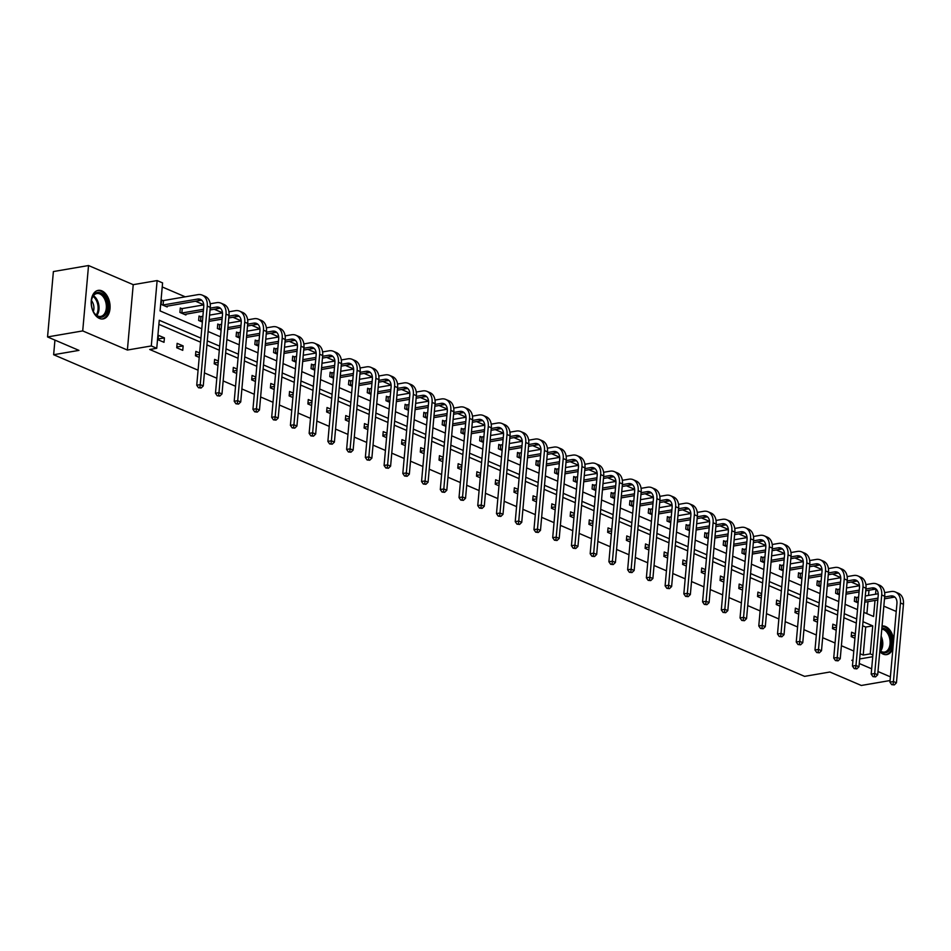 <?xml version="1.0" encoding="UTF-8"?>
<svg xmlns="http://www.w3.org/2000/svg" width="951" height="951" viewBox="0 0 951 951"><rect width="100%" height="100%" fill="white"/><g stroke="black" fill="none" stroke-linecap="round" stroke-linejoin="round"><path stroke-width="1.43" d="M892.941 648.285A14.479 9.26 -99.7 0 1 886.819 654.585A14.479 9.26 -99.7 0 1 883.146 654.11A14.479 9.26 -99.7 0 1 879.77 651.649M882.053 626.031A14.479 9.26 -99.7 0 1 885.607 626.543A14.479 9.26 -99.7 0 1 893.678 640.011M99.403 318.43A14.479 9.26 -99.7 0 1 91.213 303.405A14.479 9.26 -99.7 0 1 98.191 290.376A14.479 9.26 -99.7 0 1 101.864 290.863A14.479 9.26 -99.7 0 1 110.066 305.901A14.479 9.26 -99.7 0 1 103.088 318.918A14.479 9.26 -99.7 0 1 99.403 318.43M890.065 680.536L861.309 685.469L829.914 672.012L804.594 676.363L53.636 354.723L78.957 350.384L47.55 336.939L53.387 271.558L88.538 265.531L82.713 330.912L127.386 350.039L151.292 345.95L157.129 280.569L162.585 282.911L160.089 310.918L201.778 328.773M47.55 336.939L82.713 330.912M127.386 350.039L133.223 284.67L88.538 265.531M133.223 284.67L157.129 280.569M859.454 585.59L851.216 582.06M840.72 577.566L832.482 574.035M821.985 569.542L813.735 566.011M803.25 561.518L795 557.987M784.516 553.494L776.266 549.963M765.781 545.47L757.531 541.939M747.046 537.446L738.796 533.915M728.311 529.422L720.062 525.891M709.577 521.398L701.327 517.867M690.842 513.374L682.592 509.843M672.107 505.35L663.857 501.819M653.373 497.325L645.123 493.795M634.638 489.301L626.388 485.771M615.903 481.277L607.653 477.747M597.169 473.253L588.919 469.723M578.434 465.229L570.184 461.699M559.699 457.205L551.449 453.675M540.964 449.181L532.715 445.65M522.23 441.157L513.98 437.626M503.495 433.133L495.245 429.602M484.76 425.109L476.51 421.578M466.026 417.085L457.776 413.554M447.291 409.061L439.041 405.53M428.556 401.037L420.306 397.506M409.822 393.013L401.572 389.482M391.087 384.989L382.837 381.458M372.352 376.965L364.102 373.434M353.617 368.94L345.368 365.41M334.883 360.916L326.633 357.386M316.148 352.892L307.898 349.362M297.413 344.868L289.163 341.338M278.679 336.844L270.429 333.314M259.944 328.82L251.694 325.29M241.209 320.796L232.959 317.265M222.475 312.772L214.225 309.241M203.74 304.748L195.49 301.217M185.231 296.819L162.229 286.964M896.234 611.457L883.836 606.156M54.944 340.101L53.636 354.723M836.595 625.794L832.862 624.189L832.47 628.611L836.202 630.204M799.125 609.746L795.393 608.141L795 612.563L798.733 614.156M761.656 593.697L757.923 592.093L757.531 596.515L761.264 598.108M724.187 577.649L720.454 576.044L720.062 580.467L723.794 582.06M686.717 561.601L682.984 559.996L682.592 564.418L686.325 566.011M649.248 545.553L645.515 543.948L645.123 548.37L648.855 549.963M611.778 529.505L608.046 527.9L607.641 532.322L611.386 533.915M574.309 513.457L570.576 511.852L570.172 516.274L573.917 517.867M536.84 497.409L533.107 495.804L532.703 500.226L536.447 501.819M499.37 481.361L495.637 479.756L495.233 484.178L498.978 485.771M461.901 465.312L458.168 463.708L457.764 468.13L461.508 469.723M424.431 449.264L420.699 447.659L420.294 452.082L424.039 453.675M386.962 433.216L383.229 431.611L382.825 436.034L386.57 437.626M349.493 417.168L345.76 415.563L345.356 419.985L349.1 421.578M312.023 401.12L308.279 399.515L307.886 403.937L311.631 405.53M274.554 385.072L270.809 383.467L270.417 387.889L274.161 389.482M237.084 369.024L233.34 367.419L232.947 371.841L236.692 373.434M199.615 352.976L195.87 351.371L195.478 355.793L199.223 357.386M158.401 335.323L158.009 339.745L164.012 342.312L164.416 337.89L158.401 335.323M860.132 653.753L863.211 655.073L865.707 627.066L862.628 625.746M856.292 623.036L843.894 617.722M837.558 615.012L825.159 609.698M818.823 606.988L806.424 601.674M800.088 598.964L787.69 593.65M781.353 590.94L768.955 585.626M762.619 582.915L750.22 577.602M743.884 574.891L731.485 569.578M725.149 566.867L712.751 561.554M706.415 558.843L694.016 553.53M687.68 550.819L675.281 545.505M668.945 542.795L656.547 537.481M650.211 534.771L637.812 529.457M631.476 526.747L619.077 521.433M612.741 518.723L600.343 513.409M594.006 510.699L581.608 505.385M575.272 502.675L562.873 497.361M556.537 494.651L544.138 489.337M537.802 486.627L525.404 481.313M519.068 478.603L506.669 473.289M500.333 470.579L487.934 465.265M481.598 462.555L469.2 457.241M462.864 454.53L450.465 449.217M444.129 446.506L431.73 441.193M425.394 438.482L412.996 433.169M406.659 430.458L394.261 425.145M387.925 422.434L375.526 417.12M369.19 414.41L356.791 409.096M350.455 406.386L338.057 401.072M331.721 398.362L319.322 393.048M312.986 390.338L300.587 385.024M294.251 382.314L281.853 377M275.517 374.29L263.118 368.976M256.782 366.266L244.383 360.952M238.047 358.242L225.649 352.928M219.312 350.218L206.914 344.904M200.578 342.194L158.888 324.339M200.934 338.128L159.257 320.273L156.749 348.28L149.723 349.493L198.081 370.201M204.417 372.911L216.816 378.225M223.152 380.935L235.551 386.249M241.887 388.959L254.286 394.273M260.622 396.983L273.02 402.297M279.356 405.007L291.755 410.321M298.091 413.031L310.49 418.345M316.826 421.055L329.224 426.369M335.56 429.079L347.959 434.393M354.295 437.103L366.694 442.417M373.03 445.127L385.428 450.441M391.764 453.151L404.163 458.465M410.499 461.176L422.898 466.489M429.234 469.2L441.633 474.513M447.969 477.224L460.367 482.537M466.703 485.248L479.102 490.561M485.438 493.272L497.837 498.586M504.173 501.296L516.571 506.61M522.907 509.32L535.306 514.634M541.642 517.344L554.041 522.658M560.377 525.368L572.775 530.682M579.111 533.392L591.51 538.706M597.846 541.416L610.245 546.73M616.581 549.44L628.98 554.754M635.316 557.464L647.714 562.778M654.05 565.488L666.449 570.802M672.785 573.512L685.184 578.826M691.52 581.536L703.918 586.85M710.254 589.561L722.653 594.874M728.989 597.585L741.388 602.898M747.724 605.609L760.122 610.922M766.458 613.633L778.857 618.946M785.193 621.657L797.592 626.971M803.928 629.681L816.327 634.995M822.663 637.705L835.061 643.019M841.397 645.729L853.796 651.043M177.136 343.347L176.743 347.769L182.747 350.337L183.151 345.914L177.136 343.347M218.35 361L214.605 359.395L214.213 363.817L217.957 365.41M255.819 377.048L252.074 375.443L251.682 379.865L255.427 381.458M293.288 393.096L289.544 391.491L289.152 395.913L292.896 397.506M330.758 409.144L327.013 407.539L326.621 411.961L330.366 413.554M368.227 425.192L364.495 423.587L364.09 428.009L367.835 429.602M405.697 441.24L401.964 439.635L401.56 444.058L405.304 445.65M443.166 457.288L439.433 455.684L439.029 460.106L442.774 461.699M480.635 473.336L476.903 471.732L476.499 476.154L480.243 477.747M518.105 489.385L514.372 487.78L513.968 492.202L517.713 493.795M555.574 505.433L551.842 503.828L551.437 508.25L555.182 509.843M593.044 521.481L589.311 519.876L588.907 524.298L592.651 525.891M630.513 537.529L626.78 535.924L626.376 540.346L630.121 541.939M667.982 553.577L664.25 551.972L663.857 556.394L667.59 557.987M705.452 569.625L701.719 568.02L701.327 572.443L705.06 574.035M742.921 585.673L739.189 584.069L738.796 588.491L742.529 590.084M780.391 601.721L776.658 600.117L776.266 604.539L779.998 606.132M817.86 617.77L814.127 616.165L813.735 620.587L817.468 622.18M855.329 633.818L851.597 632.213L851.204 636.635L854.937 638.228M156.749 348.28L151.292 345.95M852.988 660.101L851.799 660.303L852.928 660.79M859.264 663.501L871.663 668.815M877.999 671.525L890.398 676.839M859.668 658.96L872.745 656.713M872.887 655.001L870.236 653.872L872.733 625.865L862.997 621.692M863.211 655.073L870.236 653.872M856.661 618.97L844.262 613.668M837.926 610.946L825.527 605.644M819.191 602.922L806.793 597.62M800.457 594.898L788.058 589.596M781.722 586.874L769.323 581.572M762.987 578.85L750.589 573.548M744.253 570.826L731.854 565.524M725.518 562.802L713.119 557.5M706.783 554.778L694.385 549.476M688.048 546.754L675.65 541.452M669.314 538.73L656.915 533.428M650.579 530.706L638.18 525.404M631.844 522.681L619.446 517.38M613.11 514.657L600.711 509.356M594.375 506.633L581.976 501.332M575.64 498.609L563.242 493.307M556.906 490.585L544.507 485.283M538.171 482.561L525.772 477.259M519.436 474.537L507.038 469.235M500.69 466.513L488.303 461.211M481.955 458.489L469.568 453.187M463.22 450.465L450.833 445.163M444.486 442.441L432.099 437.139M425.751 434.417L413.364 429.115M407.016 426.393L394.617 421.091M388.281 418.369L375.883 413.067M369.547 410.345L357.148 405.043M350.812 402.321L338.413 397.019M332.077 394.296L319.679 388.995M313.343 386.272L300.944 380.971M294.608 378.248L282.209 372.947M275.873 370.224L263.475 364.922M257.139 362.2L244.74 356.898M238.404 354.176L226.005 348.874M219.669 346.152L207.27 340.85M863.829 612.325L873.577 616.498L875.003 600.45M875.562 594.209L876.014 589.144M208.114 331.483L220.513 336.797M226.849 339.507L239.248 344.821M245.584 347.531L257.983 352.845M264.319 355.555L276.717 360.869M283.053 363.579L295.452 368.893M301.788 371.603L314.187 376.917M320.523 379.627L332.921 384.941M339.257 387.651L351.656 392.965M357.992 395.675L370.391 400.989M376.727 403.7L389.125 409.013M395.461 411.724L407.86 417.037M414.196 419.748L426.595 425.061M432.931 427.772L445.33 433.085M451.666 435.796L464.064 441.109M470.4 443.82L482.799 449.122M489.135 451.844L501.534 457.146M507.87 459.868L520.268 465.17M526.604 467.892L539.003 473.194M545.339 475.916L557.738 481.218M564.074 483.94L576.472 489.242M582.808 491.964L595.207 497.266M601.543 499.988L613.942 505.29M620.278 508.012L632.677 513.314M639.013 516.036L651.411 521.338M657.747 524.06L670.146 529.362M676.482 532.085L688.881 537.386M695.217 540.109L707.615 545.41M713.951 548.133L726.35 553.434M732.686 556.157L745.085 561.459M751.421 564.181L763.819 569.483M770.155 572.205L782.554 577.507M788.89 580.229L801.289 585.531M807.625 588.253L820.024 593.555M826.36 596.277L838.758 601.579M845.094 604.301L857.493 609.603M866.908 613.645L867.978 601.662M868.536 595.409L868.988 590.25M858.087 602.886L854.355 601.294L854.747 596.871L856.102 597.454M839.353 594.862L835.62 593.269L836.012 588.847L837.367 589.43M820.618 586.838L816.885 585.245L817.278 580.823L818.633 581.406M801.883 578.814L798.151 577.221L798.543 572.799L799.898 573.382M783.148 570.79L779.416 569.197L779.808 564.775L781.163 565.358M764.414 562.766L760.681 561.173L761.073 556.751L762.429 557.334M745.679 554.742L741.946 553.149L742.339 548.727L743.694 549.309M726.944 546.718L723.212 545.125L723.604 540.703L724.947 541.285M708.21 538.694L704.477 537.101L704.869 532.679L706.213 533.261M689.475 530.67L685.742 529.077L686.135 524.655L687.478 525.237M670.74 522.646L667.008 521.053L667.4 516.631L668.743 517.213M652.006 514.622L648.273 513.029L648.665 508.607L650.008 509.189M633.271 506.598L629.538 505.005L629.931 500.583L631.274 501.165M614.536 498.574L610.804 496.981L611.196 492.559L612.539 493.141M595.801 490.55L592.069 488.957L592.461 484.535L593.804 485.117M577.067 482.526L573.334 480.933L573.726 476.51L575.07 477.093M558.332 474.501L554.599 472.909L554.992 468.486L556.335 469.069M539.597 466.477L535.865 464.884L536.257 460.462L537.6 461.045M520.863 458.453L517.13 456.86L517.522 452.438L518.866 453.021M502.128 450.429L498.395 448.836L498.788 444.414L500.131 444.997M483.393 442.405L479.661 440.812L480.053 436.39L481.396 436.973M464.659 434.381L460.926 432.788L461.318 428.366L462.661 428.949M445.924 426.357L442.191 424.764L442.584 420.342L443.927 420.924M427.189 418.333L423.457 416.74L423.849 412.318L425.192 412.9M408.454 410.321L404.722 408.716L405.114 404.294L406.457 404.876M389.72 402.297L385.987 400.692L386.379 396.27L387.723 396.852M370.985 394.273L367.252 392.668L367.645 388.246L368.988 388.828M352.25 386.249L348.518 384.644L348.91 380.222L350.253 380.804M333.516 378.225L329.783 376.62L330.175 372.198L331.519 372.78M314.781 370.201L311.048 368.596L311.441 364.174L312.784 364.756M296.046 362.176L292.314 360.572L292.706 356.15L294.049 356.732M277.312 354.152L273.579 352.548L273.971 348.125L275.315 348.708M258.577 346.128L254.844 344.524L255.237 340.101L256.58 340.684M239.842 338.104L236.11 336.499L236.502 332.077L237.845 332.66M221.107 330.08L217.375 328.475L217.767 324.053L219.11 324.636M202.373 322.056L198.64 320.451L199.032 316.029L200.376 316.612M185.992 314.08L185.909 314.995L179.905 312.427L180.298 308.005L181.641 308.588M167.257 306.056L167.174 306.971L161.171 304.403L161.563 299.981L162.906 300.564M865.707 627.066L872.733 625.865M158.08 338.984L164.416 337.89M176.815 347.008L183.151 345.914M195.549 355.032L199.496 354.354M214.284 363.056L218.231 362.379M233.019 371.08L236.965 370.403M251.753 379.104L255.7 378.427M270.488 387.128L274.435 386.451M289.223 395.152L293.17 394.475M307.958 403.176L311.904 402.499M326.692 411.201L330.639 410.523M345.427 419.225L349.374 418.547M364.162 427.249L368.108 426.571M382.896 435.273L386.843 434.595M401.631 443.297L405.578 442.619M420.366 451.321L424.312 450.643M439.1 459.345L443.047 458.667M457.835 467.369L461.782 466.691M476.57 475.393L480.517 474.715M495.305 483.417L499.251 482.739M514.039 491.441L517.986 490.764M532.774 499.465L536.721 498.788M551.509 507.489L555.455 506.812M570.243 515.513L574.19 514.836M588.978 523.537L592.925 522.86M607.713 531.561L611.659 530.884M626.447 539.586L630.394 538.908M645.182 547.61L649.129 546.932M663.917 555.634L667.864 554.956M682.652 563.658L686.598 562.98M701.386 571.682L705.333 571.004M720.121 579.706L724.068 579.028M738.856 587.73L742.802 587.052M757.59 595.754L761.537 595.076M776.325 603.778L780.272 603.1M795.06 611.802L799.006 611.124M813.794 619.826L817.741 619.149M832.529 627.85L836.476 627.173M851.264 635.874L855.211 635.197M161.504 300.587L163.501 300.552L163.108 304.974L197.499 299.078A9.284 6.586 113.2 0 1 200.364 299.375A9.284 6.586 113.2 0 1 203.74 306.697L196.738 385.238L200.245 384.644L207.259 306.103A13.92 9.89 -66.8 0 0 202.194 295.107A13.92 9.89 -66.8 0 0 197.891 294.655L163.501 300.552M163.108 304.974L162.514 304.974M165.819 306.4L200.506 300.361A9.284 6.586 113.2 0 1 201.755 300.29M199.888 387.497L198.486 387.746L201.089 388.02L199.888 387.497L200.245 384.644L203.252 385.928L210.266 307.387A13.92 9.89 -66.8 0 0 205.19 296.391L202.194 295.107M203.252 385.928L201.089 388.02M198.486 387.746L196.738 385.238M180.238 308.611L182.235 308.576L181.843 312.998L203.514 309.277M210.195 308.136L216.234 307.102A9.284 6.586 113.2 0 1 219.099 307.399A9.284 6.586 113.2 0 1 222.475 314.722L215.473 393.262L218.98 392.668L225.993 314.127A13.92 9.89 -66.8 0 0 220.929 303.131A13.92 9.89 -66.8 0 0 216.626 302.68L210.171 303.785M203.752 304.891L182.235 308.576M181.843 312.998L181.249 312.998M184.553 314.424L203.348 311.108M210.028 309.955L219.241 308.386A9.284 6.586 113.2 0 1 220.489 308.314M218.623 395.521L217.22 395.771L219.824 396.044L218.623 395.521L218.98 392.668L221.987 393.952L229.001 315.411A13.92 9.89 -66.8 0 0 223.925 304.415L220.929 303.131M221.987 393.952L219.824 396.044M217.22 395.771L215.473 393.262M198.973 316.635L200.97 316.6L200.578 321.022L202.492 320.689M228.929 316.16L234.968 315.126A9.284 6.586 113.2 0 1 237.833 315.423A9.284 6.586 113.2 0 1 241.209 322.746L234.208 401.286L237.714 400.692L244.728 322.151A13.92 9.89 -66.8 0 0 239.664 311.155A13.92 9.89 -66.8 0 0 235.361 310.704L228.906 311.809M222.486 312.915L209.565 315.126M202.884 316.267L200.97 316.6M209.172 319.548L222.249 317.301M200.578 321.022L199.983 321.022M209.018 321.367L222.082 319.132M228.763 317.979L237.976 316.41A9.284 6.586 113.2 0 1 239.224 316.338M237.358 403.545L235.955 403.795L238.558 404.068L237.358 403.545L237.714 400.692L240.722 401.976L247.736 323.435A13.92 9.89 -66.8 0 0 242.66 312.439L239.664 311.155M240.722 401.976L238.558 404.068M235.955 403.795L234.208 401.286M91.962 307.803A12.529 8.012 -99.7 0 1 91.772 299.113A12.529 8.012 -99.7 0 1 99.237 292.504A12.529 8.012 -99.7 0 1 107.059 301.883A12.529 8.012 -99.7 0 1 104.277 315.922A12.529 8.012 -99.7 0 1 94.113 312.82A12.529 8.012 -99.7 0 1 91.962 307.803M93.959 312.582A11.602 7.418 80.3 0 0 100.77 316.398A11.602 7.418 80.3 0 0 105.799 302.228A11.602 7.418 80.3 0 0 96.847 293.526A11.602 7.418 80.3 0 0 91.7 299.399M91.486 300.623A8.262 5.278 -99.7 0 1 93.519 304.772A8.262 5.278 -99.7 0 1 93.353 311.488M102.03 319.001A14.384 9.201 80.3 0 0 108.188 301.443A14.384 9.201 80.3 0 0 97.168 290.649M881.874 628.1A12.529 8.012 -99.7 0 1 890.802 637.562A12.529 8.012 -99.7 0 1 888.923 650.674A12.529 8.012 -99.7 0 1 879.841 650.888M879.865 650.639A11.602 7.418 80.3 0 0 884.513 652.065A11.602 7.418 80.3 0 0 889.542 637.895A11.602 7.418 80.3 0 0 881.779 629.146M885.773 654.68A14.384 9.201 80.3 0 0 891.919 637.122A14.384 9.201 80.3 0 0 882.041 626.257M217.708 324.66L219.705 324.624L219.312 329.046L221.226 328.713M247.664 324.184L253.703 323.138A9.284 6.586 113.2 0 1 256.568 323.447A9.284 6.586 113.2 0 1 259.944 330.77L252.942 409.31L256.449 408.716L263.463 330.175A13.92 9.89 -66.8 0 0 258.399 319.179A13.92 9.89 -66.8 0 0 254.095 318.728L247.64 319.833M241.221 320.939L228.311 323.15M221.619 324.291L219.705 324.624M227.907 327.572L240.983 325.325M219.312 329.046L218.718 329.046M227.753 329.391L240.817 327.156M247.498 326.003L256.711 324.434A9.284 6.586 113.2 0 1 257.959 324.362M256.092 411.569L254.69 411.819L257.293 412.092L256.092 411.569L256.449 408.716L259.457 410L266.47 331.459A13.92 9.89 -66.8 0 0 261.394 320.463L258.399 319.179M259.457 410L257.293 412.092M254.69 411.819L252.942 409.31M236.442 332.684L238.439 332.648L238.047 337.07L239.961 336.737M266.399 332.208L272.438 331.162A9.284 6.586 113.2 0 1 275.303 331.471A9.284 6.586 113.2 0 1 278.679 338.794L271.677 417.334L275.184 416.74L282.197 338.199A13.92 9.89 -66.8 0 0 277.133 327.203A13.92 9.89 -66.8 0 0 272.83 326.752L266.375 327.857M259.956 328.963L247.046 331.174M240.353 332.315L238.439 332.648M246.642 335.596L259.718 333.349M238.047 337.07L237.453 337.07M246.487 337.415L259.552 335.18M266.232 334.027L275.445 332.458A9.284 6.586 113.2 0 1 276.693 332.386M274.827 419.593L273.424 419.843L276.028 420.116L274.827 419.593L275.184 416.74L278.191 418.024L285.205 339.483A13.92 9.89 -66.8 0 0 280.129 328.487L277.133 327.203M278.191 418.024L276.028 420.116M273.424 419.843L271.677 417.334M255.177 340.708L257.174 340.672L256.782 345.094L258.696 344.761M285.134 340.232L291.172 339.186A9.284 6.586 113.2 0 1 294.037 339.495A9.284 6.586 113.2 0 1 297.413 346.818L290.412 425.359L293.918 424.764L300.932 346.223A13.92 9.89 -66.8 0 0 295.868 335.228A13.92 9.89 -66.8 0 0 291.565 334.776L285.122 335.881M278.691 336.987L265.781 339.198M259.088 340.339L257.174 340.672M265.377 343.62L278.453 341.373M256.782 345.094L256.188 345.094M265.222 345.439L278.286 343.204M284.967 342.051L294.18 340.482A9.284 6.586 113.2 0 1 295.428 340.41M293.562 427.617L292.159 427.867L294.762 428.14L293.562 427.617L293.918 424.764L296.926 426.048L303.94 347.507A13.92 9.89 -66.8 0 0 298.864 336.511L295.868 335.228M296.926 426.048L294.762 428.14M292.159 427.867L290.412 425.359M273.912 348.732L275.909 348.696L275.517 353.118L277.43 352.785M303.868 348.256L309.907 347.21A9.284 6.586 113.2 0 1 312.772 347.519A9.284 6.586 113.2 0 1 316.148 354.842L309.146 433.383L312.653 432.788L319.667 354.248A13.92 9.89 -66.8 0 0 314.603 343.252A13.92 9.89 -66.8 0 0 310.299 342.8L303.856 343.905M297.425 345.011L284.515 347.222M277.823 348.363L275.909 348.696M284.111 351.644L297.188 349.397M275.517 353.118L274.922 353.118M283.957 353.463L297.021 351.228M303.702 350.075L312.915 348.506A9.284 6.586 113.2 0 1 314.163 348.435M312.297 435.641L310.894 435.891L313.497 436.164L312.297 435.641L312.653 432.788L315.661 434.072L322.674 355.531A13.92 9.89 -66.8 0 0 317.598 344.535L314.603 343.252M315.661 434.072L313.497 436.164M310.894 435.891L309.146 433.383M292.646 356.756L294.644 356.72L294.251 361.142L296.165 360.809M322.603 356.28L328.642 355.234A9.284 6.586 113.2 0 1 331.507 355.543A9.284 6.586 113.2 0 1 334.883 362.866L327.881 441.407L331.388 440.812L338.401 362.272A13.92 9.89 -66.8 0 0 333.337 351.276A13.92 9.89 -66.8 0 0 329.034 350.824L322.591 351.929M316.16 353.035L303.25 355.246M296.569 356.387L294.644 356.72M302.846 359.668L315.922 357.421M294.251 361.142L293.657 361.142M302.691 361.487L315.756 359.252M322.437 358.099L331.649 356.53A9.284 6.586 113.2 0 1 332.898 356.459M331.031 443.665L329.628 443.915L332.232 444.188L331.031 443.665L331.388 440.812L334.395 442.096L341.409 363.555A13.92 9.89 -66.8 0 0 336.333 352.559L333.337 351.276M334.395 442.096L332.232 444.188M329.628 443.915L327.881 441.407M311.381 364.78L313.378 364.744L312.986 369.166L314.9 368.833M341.338 364.304L347.377 363.258A9.284 6.586 113.2 0 1 350.241 363.567A9.284 6.586 113.2 0 1 353.617 370.89L346.616 449.431L350.123 448.836L357.136 370.296A13.92 9.89 -66.8 0 0 352.072 359.3A13.92 9.89 -66.8 0 0 347.769 358.848L341.326 359.954M334.895 361.059L321.985 363.27M315.304 364.411L313.378 364.744M321.581 367.692L334.657 365.446M312.986 369.166L312.392 369.166M321.426 369.511L334.49 367.276M341.171 366.123L350.384 364.554A9.284 6.586 113.2 0 1 351.632 364.483M349.766 451.689L348.363 451.939L350.967 452.212L349.766 451.689L350.123 448.836L353.13 450.12L360.144 371.579A13.92 9.89 -66.8 0 0 355.068 360.584L352.072 359.3M353.13 450.12L350.967 452.212M348.363 451.939L346.616 449.431M330.116 372.804L332.113 372.768L331.721 377.19L333.635 376.858M360.072 372.328L366.111 371.282A9.284 6.586 113.2 0 1 368.976 371.591A9.284 6.586 113.2 0 1 372.352 378.914L365.35 457.455L368.857 456.86L375.871 378.32A13.92 9.89 -66.8 0 0 370.807 367.324A13.92 9.89 -66.8 0 0 366.504 366.872L360.06 367.978M353.629 369.083L340.72 371.294M334.039 372.435L332.113 372.768M340.315 375.716L353.392 373.47M331.721 377.19L331.126 377.19M340.161 377.535L353.225 375.3M359.906 374.147L369.119 372.578A9.284 6.586 113.2 0 1 370.367 372.507M368.501 459.713L367.098 459.963L369.701 460.236L368.501 459.713L368.857 456.86L371.865 458.144L378.878 379.604A13.92 9.89 -66.8 0 0 373.802 368.608L370.807 367.324M371.865 458.144L369.701 460.236M367.098 459.963L365.35 457.455M348.851 380.828L350.848 380.792L350.455 385.214L352.369 384.882M378.807 380.352L384.846 379.306A9.284 6.586 113.2 0 1 387.711 379.615A9.284 6.586 113.2 0 1 391.087 386.938L384.085 465.479L387.592 464.884L394.606 386.344A13.92 9.89 -66.8 0 0 389.541 375.348A13.92 9.89 -66.8 0 0 385.238 374.896L378.795 376.002M372.364 377.107L359.454 379.318M352.773 380.459L350.848 380.792M359.05 383.74L372.126 381.494M350.455 385.214L349.861 385.214M358.896 385.559L371.96 383.324M378.641 382.171L387.853 380.602A9.284 6.586 113.2 0 1 389.102 380.531M387.235 467.737L385.833 467.987L388.436 468.261L387.235 467.737L387.592 464.884L390.599 466.168L397.613 387.628A13.92 9.89 -66.8 0 0 392.537 376.632L389.541 375.348M390.599 466.168L388.436 468.261M385.833 467.987L384.085 465.479M367.585 388.852L369.582 388.816L369.19 393.238L371.104 392.906M397.542 388.377L403.581 387.33A9.284 6.586 113.2 0 1 406.446 387.639A9.284 6.586 113.2 0 1 409.822 394.962L402.82 473.503L406.339 472.909L413.34 394.368A13.92 9.89 -66.8 0 0 408.276 383.372A13.92 9.89 -66.8 0 0 403.973 382.92L397.53 384.026M391.099 385.131L378.189 387.342M371.508 388.483L369.582 388.816M377.785 391.764L390.861 389.518M369.19 393.238L368.596 393.238M377.63 393.583L390.695 391.348M397.375 390.195L406.588 388.626A9.284 6.586 113.2 0 1 407.836 388.555M405.97 475.762L404.567 476.011L407.171 476.285L405.97 475.762L406.339 472.909L409.334 474.192L416.348 395.652A13.92 9.89 -66.8 0 0 411.284 384.656L408.276 383.372M409.334 474.192L407.171 476.285M404.567 476.011L402.82 473.503M386.32 396.876L388.317 396.84L387.925 401.263L389.839 400.93M416.276 396.401L422.315 395.354A9.284 6.586 113.2 0 1 425.18 395.664A9.284 6.586 113.2 0 1 428.556 402.986L421.555 481.527L425.073 480.933L432.075 402.392A13.92 9.89 -66.8 0 0 427.011 391.396A13.92 9.89 -66.8 0 0 422.708 390.944L416.265 392.05M409.833 393.155L396.924 395.366M390.243 396.508L388.317 396.84M396.519 399.789L409.596 397.542M387.925 401.263L387.33 401.263M396.365 401.607L409.429 399.372M416.11 398.219L425.323 396.65A9.284 6.586 113.2 0 1 426.571 396.579M424.705 483.786L423.302 484.035L425.905 484.309L424.705 483.786L425.073 480.933L428.069 482.216L435.082 403.676A13.92 9.89 -66.8 0 0 430.018 392.68L427.011 391.396M428.069 482.216L425.905 484.309M423.302 484.035L421.555 481.527M405.055 404.9L407.052 404.864L406.659 409.287L408.573 408.954M435.011 404.425L441.05 403.379A9.284 6.586 113.2 0 1 443.915 403.688A9.284 6.586 113.2 0 1 447.291 411.01L440.289 489.551L443.808 488.957L450.81 410.416A13.92 9.89 -66.8 0 0 445.746 399.42A13.92 9.89 -66.8 0 0 441.442 398.968L434.999 400.074M428.568 401.179L415.658 403.39M408.978 404.532L407.052 404.864M415.254 407.813L428.33 405.566M406.659 409.287L406.065 409.287M415.1 409.631L428.164 407.397M434.845 406.243L444.058 404.674A9.284 6.586 113.2 0 1 445.306 404.603M443.439 491.81L442.037 492.059L444.64 492.333L443.439 491.81L443.808 488.957L446.804 490.24L453.817 411.7A13.92 9.89 -66.8 0 0 448.753 400.704L445.746 399.42M446.804 490.24L444.64 492.333M442.037 492.059L440.289 489.551M423.789 412.924L425.786 412.889L425.394 417.311L427.308 416.978M453.746 412.449L459.785 411.403A9.284 6.586 113.2 0 1 462.65 411.712A9.284 6.586 113.2 0 1 466.026 419.034L459.024 497.575L462.543 496.981L469.544 418.44A13.92 9.89 -66.8 0 0 464.48 407.444A13.92 9.89 -66.8 0 0 460.177 406.992L453.734 408.098M447.303 409.203L434.393 411.414M427.712 412.556L425.786 412.889M433.989 415.837L447.065 413.59M425.394 417.311L424.8 417.311M433.834 417.655L446.899 415.421M453.579 414.267L462.792 412.698A9.284 6.586 113.2 0 1 464.04 412.627M462.174 499.834L460.771 500.083L463.375 500.357L462.174 499.834L462.543 496.981L465.538 498.265L472.552 419.724A13.92 9.89 -66.8 0 0 467.488 408.728L464.48 407.444M465.538 498.265L463.375 500.357M460.771 500.083L459.024 497.575M442.524 420.948L444.521 420.913L444.129 425.335L446.043 425.002M472.481 420.473L478.519 419.427A9.284 6.586 113.2 0 1 481.384 419.736A9.284 6.586 113.2 0 1 484.76 427.058L477.759 505.599L481.277 505.005L488.279 426.464A13.92 9.89 -66.8 0 0 483.215 415.468A13.92 9.89 -66.8 0 0 478.912 415.016L472.469 416.122M466.038 417.227L453.128 419.439M446.447 420.58L444.521 420.913M452.724 423.849L465.8 421.614M444.129 425.335L443.535 425.335M452.569 425.679L465.633 423.445M472.314 422.292L481.527 420.722A9.284 6.586 113.2 0 1 482.775 420.651M480.909 507.858L479.506 508.107L482.109 508.381L480.909 507.858L481.277 505.005L484.273 506.289L491.287 427.748A13.92 9.89 -66.8 0 0 486.223 416.752L483.215 415.468M484.273 506.289L482.109 508.381M479.506 508.107L477.759 505.599M461.259 428.972L463.256 428.937L462.864 433.359L464.777 433.026M491.215 428.497L497.254 427.451A9.284 6.586 113.2 0 1 500.119 427.76A9.284 6.586 113.2 0 1 503.495 435.082L496.493 513.623L500.012 513.029L507.014 434.488A13.92 9.89 -66.8 0 0 501.95 423.492A13.92 9.89 -66.8 0 0 497.646 423.04L491.203 424.146M484.772 425.252L471.862 427.463M465.182 428.604L463.256 428.937M471.458 431.873L484.535 429.638M462.864 433.359L462.269 433.359M471.304 433.704L484.368 431.469M491.049 430.316L500.262 428.746A9.284 6.586 113.2 0 1 501.51 428.675M499.644 515.882L498.241 516.131L500.844 516.405L499.644 515.882L500.012 513.029L503.008 514.313L510.021 435.772A13.92 9.89 -66.8 0 0 504.957 424.776L501.95 423.492M503.008 514.313L500.844 516.405M498.241 516.131L496.493 513.623M479.993 436.996L481.991 436.961L481.598 441.383L483.512 441.05M509.95 436.521L515.989 435.475A9.284 6.586 113.2 0 1 518.854 435.784A9.284 6.586 113.2 0 1 522.23 443.107L515.228 521.647L518.747 521.053L525.748 442.512A13.92 9.89 -66.8 0 0 520.684 431.516A13.92 9.89 -66.8 0 0 516.381 431.065L509.938 432.17M503.507 433.276L490.597 435.487M483.916 436.628L481.991 436.961M490.193 439.897L503.269 437.662M481.598 441.383L481.004 441.383M490.038 441.728L503.103 439.493M509.784 438.34L518.996 436.771A9.284 6.586 113.2 0 1 520.245 436.699M518.378 523.906L516.975 524.156L519.579 524.429L518.378 523.906L518.747 521.053L521.742 522.337L528.756 443.796A13.92 9.89 -66.8 0 0 523.692 432.8L520.684 431.516M521.742 522.337L519.579 524.429M516.975 524.156L515.228 521.647M498.728 445.02L500.725 444.985L500.333 449.407L502.247 449.074M528.685 444.545L534.724 443.499A9.284 6.586 113.2 0 1 537.588 443.808A9.284 6.586 113.2 0 1 540.964 451.131L533.963 529.671L537.481 529.077L544.483 450.536A13.92 9.89 -66.8 0 0 539.419 439.54A13.92 9.89 -66.8 0 0 535.116 439.089L528.673 440.194M522.242 441.3L509.332 443.511M502.651 444.652L500.725 444.985M508.94 447.921L522.004 445.686M500.333 449.407L499.739 449.407M508.773 449.752L521.837 447.517M528.518 446.364L537.731 444.795A9.284 6.586 113.2 0 1 538.979 444.723M537.113 531.93L535.71 532.18L538.314 532.453L537.113 531.93L537.481 529.077L540.477 530.361L547.491 451.82A13.92 9.89 -66.8 0 0 542.427 440.824L539.419 439.54M540.477 530.361L538.314 532.453M535.71 532.18L533.963 529.671M517.463 453.045L519.46 453.009L519.068 457.431L520.982 457.098M547.419 452.569L553.458 451.523A9.284 6.586 113.2 0 1 556.323 451.832A9.284 6.586 113.2 0 1 559.699 459.155L552.697 537.695L556.216 537.101L563.218 458.56A13.92 9.89 -66.8 0 0 558.154 447.564A13.92 9.89 -66.8 0 0 553.851 447.113L547.407 448.218M540.976 449.324L528.067 451.535M521.386 452.676L519.46 453.009M527.674 455.945L540.739 453.71M519.068 457.431L518.473 457.431M527.508 457.776L540.572 455.541M547.253 454.388L556.466 452.819A9.284 6.586 113.2 0 1 557.714 452.747M555.848 539.954L554.445 540.204L557.048 540.477L555.848 539.954L556.216 537.101L559.212 538.385L566.225 459.844A13.92 9.89 -66.8 0 0 561.161 448.848L558.154 447.564M559.212 538.385L557.048 540.477M554.445 540.204L552.697 537.695M536.198 461.069L538.195 461.033L537.802 465.455L539.716 465.122M566.154 460.593L572.193 459.547A9.284 6.586 113.2 0 1 575.058 459.856A9.284 6.586 113.2 0 1 578.446 467.179L571.432 545.719L574.951 545.125L581.953 466.584A13.92 9.89 -66.8 0 0 576.888 455.588A13.92 9.89 -66.8 0 0 572.585 455.137L566.142 456.242M559.711 457.348L546.801 459.559M540.12 460.7L538.195 461.033M546.409 463.969L559.473 461.734M537.802 465.455L537.208 465.455M546.243 465.8L559.307 463.565M565.988 462.412L575.2 460.843A9.284 6.586 113.2 0 1 576.449 460.771M574.582 547.978L573.18 548.228L575.783 548.501L574.582 547.978L574.951 545.125L577.946 546.409L584.96 467.868A13.92 9.89 -66.8 0 0 579.896 456.872L576.888 455.588M577.946 546.409L575.783 548.501M573.18 548.228L571.432 545.719M554.932 469.093L556.929 469.057L556.537 473.479L558.451 473.146M584.889 468.617L590.928 467.571A9.284 6.586 113.2 0 1 593.793 467.88A9.284 6.586 113.2 0 1 597.18 475.203L590.167 553.744L593.686 553.149L600.687 474.608A13.92 9.89 -66.8 0 0 595.623 463.613A13.92 9.89 -66.8 0 0 591.332 463.161L584.877 464.266M578.446 465.372L565.536 467.583M558.855 468.724L556.929 469.057M565.144 471.993L578.208 469.758M556.537 473.479L555.943 473.479M564.977 473.824L578.042 471.589M584.722 470.436L593.935 468.867A9.284 6.586 113.2 0 1 595.183 468.795M593.317 556.002L591.914 556.252L594.518 556.525L593.317 556.002L593.686 553.149L596.681 554.433L603.695 475.892A13.92 9.89 -66.8 0 0 598.631 464.896L595.623 463.613M596.681 554.433L594.518 556.525M591.914 556.252L590.167 553.744M573.667 477.117L575.664 477.081L575.272 481.503L577.186 481.17M603.623 476.641L609.662 475.595A9.284 6.586 113.2 0 1 612.527 475.904A9.284 6.586 113.2 0 1 615.915 483.227L608.902 561.768L612.42 561.173L619.422 482.632A13.92 9.89 -66.8 0 0 614.358 471.637A13.92 9.89 -66.8 0 0 610.067 471.185L603.612 472.29M597.18 473.396L584.271 475.607M577.59 476.748L575.664 477.081M583.878 480.017L596.943 477.782M575.272 481.503L574.677 481.503M583.712 481.848L596.776 479.613M603.457 478.46L612.67 476.891A9.284 6.586 113.2 0 1 613.918 476.808M612.052 564.026L610.649 564.276L613.252 564.549L612.052 564.026L612.42 561.173L615.416 562.457L622.429 483.916A13.92 9.89 -66.8 0 0 617.365 472.92L614.358 471.637M615.416 562.457L613.252 564.549M610.649 564.276L608.902 561.768M592.402 485.141L594.399 485.105L594.006 489.527L595.932 489.194M622.358 484.665L628.397 483.619A9.284 6.586 113.2 0 1 631.262 483.928A9.284 6.586 113.2 0 1 634.65 491.251L627.636 569.792L631.155 569.197L638.157 490.657A13.92 9.89 -66.8 0 0 633.093 479.661A13.92 9.89 -66.8 0 0 628.801 479.209L622.346 480.314M615.915 481.42L603.005 483.631M596.325 484.772L594.399 485.105M602.613 488.041L615.677 485.806M594.006 489.527L593.412 489.527M602.447 489.872L615.511 487.637M622.204 486.484L631.405 484.915A9.284 6.586 113.2 0 1 632.653 484.832M630.786 572.05L629.384 572.3L631.987 572.573L630.786 572.05L631.155 569.197L634.151 570.481L641.164 491.94A13.92 9.89 -66.8 0 0 636.1 480.944L633.093 479.661M634.151 570.481L631.987 572.573M629.384 572.3L627.636 569.792M611.136 493.165L613.133 493.129L612.741 497.551L614.667 497.218M641.093 492.689L647.132 491.643A9.284 6.586 113.2 0 1 649.997 491.952A9.284 6.586 113.2 0 1 653.385 499.275L646.371 577.816L649.89 577.221L656.891 498.681A13.92 9.89 -66.8 0 0 651.827 487.685A13.92 9.89 -66.8 0 0 647.536 487.233L641.081 488.339M634.65 489.444L621.74 491.655M615.059 492.796L613.133 493.129M621.348 496.065L634.412 493.831M612.741 497.551L612.147 497.551M621.181 497.896L634.246 495.661M640.938 494.508L650.139 492.939A9.284 6.586 113.2 0 1 651.387 492.856M649.521 580.074L648.118 580.324L650.722 580.597L649.521 580.074L649.89 577.221L652.885 578.505L659.899 499.964A13.92 9.89 -66.8 0 0 654.835 488.969L651.827 487.685M652.885 578.505L650.722 580.597M648.118 580.324L646.371 577.816M629.871 501.189L631.868 501.153L631.476 505.563L633.402 505.243M659.828 500.713L665.866 499.667A9.284 6.586 113.2 0 1 668.731 499.976A9.284 6.586 113.2 0 1 672.119 507.299L665.106 585.84L668.624 585.245L675.626 506.705A13.92 9.89 -66.8 0 0 670.562 495.709A13.92 9.89 -66.8 0 0 666.271 495.257L659.816 496.363M653.385 497.468L640.475 499.679M633.794 500.82L631.868 501.153M640.082 504.089L653.147 501.855M631.476 505.563L630.882 505.575M639.916 505.92L652.98 503.685M659.673 502.532L668.874 500.963A9.284 6.586 113.2 0 1 670.122 500.88M668.256 588.098L666.853 588.348L669.456 588.621L668.256 588.098L668.624 585.245L671.62 586.529L678.634 507.989A13.92 9.89 -66.8 0 0 673.57 496.993L670.562 495.709M671.62 586.529L669.456 588.621M666.853 588.348L665.106 585.84M648.606 509.213L650.603 509.177L650.211 513.588L652.136 513.267M678.562 508.737L684.601 507.691A9.284 6.586 113.2 0 1 687.466 508A9.284 6.586 113.2 0 1 690.854 515.323L683.84 593.864L687.359 593.269L694.361 514.729A13.92 9.89 -66.8 0 0 689.297 503.733A13.92 9.89 -66.8 0 0 685.005 503.281L678.55 504.387M672.119 505.492L659.209 507.703M652.529 508.844L650.603 509.177M658.817 512.114L671.882 509.879M650.211 513.588L649.616 513.599M658.651 513.944L671.715 511.709M678.408 510.556L687.609 508.987A9.284 6.586 113.2 0 1 688.857 508.904M686.991 596.122L685.588 596.372L688.191 596.646L686.991 596.122L687.359 593.269L690.355 594.553L697.368 516.013A13.92 9.89 -66.8 0 0 692.304 505.017L689.297 503.733M690.355 594.553L688.191 596.646M685.588 596.372L683.84 593.864M667.34 517.237L669.338 517.201L668.945 521.612L670.871 521.291M697.297 516.762L703.336 515.715A9.284 6.586 113.2 0 1 706.201 516.024A9.284 6.586 113.2 0 1 709.589 523.347L702.575 601.888L706.094 601.294L713.095 522.753A13.92 9.89 -66.8 0 0 708.031 511.757A13.92 9.89 -66.8 0 0 703.74 511.305L697.285 512.411M690.854 513.516L677.944 515.727M671.263 516.869L669.338 517.201M677.552 520.138L690.616 517.903M668.945 521.612L668.351 521.624M677.385 521.968L690.45 519.733M697.142 518.58L706.343 517.011A9.284 6.586 113.2 0 1 707.592 516.928M705.725 604.147L704.322 604.396L706.926 604.67L705.725 604.147L706.094 601.294L709.089 602.577L716.103 524.037A13.92 9.89 -66.8 0 0 711.039 513.041L708.031 511.757M709.089 602.577L706.926 604.67M704.322 604.396L702.575 601.888M686.075 525.261L688.072 525.225L687.68 529.636L689.606 529.315M716.032 524.786L722.071 523.739A9.284 6.586 113.2 0 1 724.935 524.049A9.284 6.586 113.2 0 1 728.323 531.371L721.31 609.912L724.828 609.318L731.83 530.777A13.92 9.89 -66.8 0 0 726.766 519.781A13.92 9.89 -66.8 0 0 722.475 519.329L716.02 520.435M709.589 521.54L696.679 523.751M689.998 524.893L688.072 525.225M696.287 528.162L709.351 525.927M687.68 529.636L687.086 529.648M696.12 529.992L709.196 527.757M715.877 526.604L725.078 525.035A9.284 6.586 113.2 0 1 726.326 524.952M724.46 612.171L723.057 612.42L725.672 612.694L724.46 612.171L724.828 609.318L727.824 610.601L734.838 532.061A13.92 9.89 -66.8 0 0 729.774 521.065L726.766 519.781M727.824 610.601L725.672 612.694M723.057 612.42L721.31 609.912M704.81 533.285L706.807 533.249L706.415 537.66L708.34 537.339M734.766 532.81L740.805 531.764A9.284 6.586 113.2 0 1 743.67 532.073A9.284 6.586 113.2 0 1 747.058 539.395L740.044 617.936L743.563 617.342L750.565 538.801A13.92 9.89 -66.8 0 0 745.501 527.805A13.92 9.89 -66.8 0 0 741.209 527.353L734.754 528.459M728.323 529.564L715.414 531.775M708.733 532.917L706.807 533.249M715.021 536.186L728.086 533.951M706.415 537.66L705.82 537.672M714.855 538.016L727.931 535.782M734.612 534.628L743.813 533.059A9.284 6.586 113.2 0 1 745.061 532.976M743.195 620.195L741.792 620.444L744.407 620.718L743.195 620.195L743.563 617.342L746.559 618.625L753.572 540.085A13.92 9.89 -66.8 0 0 748.508 529.089L745.501 527.805M746.559 618.625L744.407 620.718M741.792 620.444L740.044 617.936M723.556 541.309L725.542 541.274L725.149 545.684L727.075 545.363M753.501 540.834L759.54 539.788A9.284 6.586 113.2 0 1 762.405 540.097A9.284 6.586 113.2 0 1 765.793 547.419L758.779 625.96L762.298 625.366L769.3 546.825A13.92 9.89 -66.8 0 0 764.235 535.829A13.92 9.89 -66.8 0 0 759.944 535.377L753.489 536.483M747.058 537.588L734.148 539.799M727.467 540.941L725.542 541.274M733.756 544.21L746.82 541.975M725.149 545.684L724.555 545.696M733.59 546.04L746.666 543.806M753.347 542.652L762.547 541.083A9.284 6.586 113.2 0 1 763.796 541M761.941 628.219L760.527 628.468L763.142 628.742L761.941 628.219L762.298 625.366L765.293 626.65L772.307 548.109A13.92 9.89 -66.8 0 0 767.243 537.113L764.235 535.829M765.293 626.65L763.142 628.742M760.527 628.468L758.779 625.96M742.291 549.333L744.276 549.298L743.884 553.708L745.81 553.387M772.236 548.858L778.275 547.812A9.284 6.586 113.2 0 1 781.14 548.121A9.284 6.586 113.2 0 1 784.527 555.443L777.514 633.984L781.033 633.39L788.034 554.849A13.92 9.89 -66.8 0 0 782.97 543.853A13.92 9.89 -66.8 0 0 778.679 543.401L772.224 544.507M765.793 545.612L752.883 547.824M746.202 548.965L744.276 549.298M752.491 552.234L765.555 549.999M743.884 553.708L743.29 553.72M752.324 554.064L765.4 551.83M772.081 550.677L781.282 549.107A9.284 6.586 113.2 0 1 782.53 549.024M780.676 636.243L779.261 636.492L781.877 636.766L780.676 636.243L781.033 633.39L784.028 634.674L791.042 556.133A13.92 9.89 -66.8 0 0 785.978 545.137L782.97 543.853M784.028 634.674L781.877 636.766M779.261 636.492L777.514 633.984M761.026 557.357L763.011 557.322L762.619 561.732L764.545 561.411M790.97 556.882L797.009 555.836A9.284 6.586 113.2 0 1 799.874 556.145A9.284 6.586 113.2 0 1 803.262 563.467L796.249 642.008L799.767 641.414L806.769 562.873A13.92 9.89 -66.8 0 0 801.705 551.877A13.92 9.89 -66.8 0 0 797.413 551.425L790.959 552.531M784.527 553.637L771.618 555.848M764.937 556.989L763.011 557.322M771.225 560.258L784.29 558.023M762.619 561.732L762.024 561.744M771.059 562.089L784.135 559.854M790.816 558.701L800.017 557.131A9.284 6.586 113.2 0 1 801.265 557.048M799.411 644.267L797.996 644.516L800.611 644.79L799.411 644.267L799.767 641.414L802.763 642.698L809.777 564.157A13.92 9.89 -66.8 0 0 804.712 553.161L801.705 551.877M802.763 642.698L800.611 644.79M797.996 644.516L796.249 642.008M779.761 565.381L781.746 565.346L781.353 569.756L783.279 569.435M809.705 564.906L815.744 563.86A9.284 6.586 113.2 0 1 818.609 564.169A9.284 6.586 113.2 0 1 821.997 571.492L814.983 650.032L818.502 649.438L825.504 570.897A13.92 9.89 -66.8 0 0 820.44 559.901A13.92 9.89 -66.8 0 0 816.148 559.45L809.693 560.555M803.262 561.661L790.352 563.872M783.672 565.013L781.746 565.346M789.96 568.282L803.024 566.047M781.353 569.756L780.759 569.768M789.794 570.113L802.87 567.878M809.551 566.725L818.752 565.156A9.284 6.586 113.2 0 1 820 565.072M818.145 652.291L816.731 652.541L819.346 652.814L818.145 652.291L818.502 649.438L821.498 650.722L828.511 572.181A13.92 9.89 -66.8 0 0 823.447 561.185L820.44 559.901M821.498 650.722L819.346 652.814M816.731 652.541L814.983 650.032M798.495 573.405L800.48 573.37L800.088 577.78L802.014 577.459M828.44 572.93L834.479 571.884A9.284 6.586 113.2 0 1 837.356 572.193A9.284 6.586 113.2 0 1 840.732 579.516L833.718 658.056L837.237 657.462L844.238 578.909A13.92 9.89 -66.8 0 0 839.174 567.925A13.92 9.89 -66.8 0 0 834.883 567.474L828.428 568.579M821.997 569.685L809.087 571.896M802.406 573.037L800.48 573.37M808.695 576.306L821.759 574.071M800.088 577.78L799.494 577.792M808.528 578.137L821.605 575.902M828.285 574.749L837.486 573.18A9.284 6.586 113.2 0 1 838.734 573.096M836.88 660.315L835.465 660.565L838.081 660.838L836.88 660.315L837.237 657.462L840.232 658.746L847.246 580.205A13.92 9.89 -66.8 0 0 842.182 569.209L839.174 567.925M840.232 658.746L838.081 660.838M835.465 660.565L833.718 658.056M817.23 581.43L819.215 581.394L818.823 585.804L820.749 585.483M847.175 580.954L853.213 579.908A9.284 6.586 113.2 0 1 856.09 580.217A9.284 6.586 113.2 0 1 859.466 587.54L852.453 666.08L855.971 665.486L862.973 586.933A13.92 9.89 -66.8 0 0 857.909 575.949A13.92 9.89 -66.8 0 0 853.618 575.498L847.163 576.603M840.732 577.709L827.822 579.92M821.141 581.061L819.215 581.394M827.429 584.33L840.494 582.095M818.823 585.804L818.229 585.816M827.263 586.161L840.339 583.926M847.02 582.773L856.221 581.204A9.284 6.586 113.2 0 1 857.469 581.12M855.615 668.339L854.2 668.589L856.815 668.862L855.615 668.339L855.971 665.486L858.967 666.77L865.981 588.229A13.92 9.89 -66.8 0 0 860.917 577.233L857.909 575.949M858.967 666.77L856.815 668.862M854.2 668.589L852.453 666.08M835.965 589.454L837.962 589.418L837.558 593.828L839.483 593.507M865.909 588.978L871.96 587.932A9.284 6.586 113.2 0 1 874.825 588.241A9.284 6.586 113.2 0 1 878.201 595.564L871.187 674.104L874.706 673.51L881.708 594.957A13.92 9.89 -66.8 0 0 876.644 583.973A13.92 9.89 -66.8 0 0 872.352 583.522L865.897 584.627M859.466 585.733L846.556 587.944M839.876 589.085L837.962 589.418M846.164 592.354L859.228 590.119M837.558 593.828L836.963 593.84M845.998 594.185L859.074 591.95M865.755 590.797L874.956 589.228A9.284 6.586 113.2 0 1 876.204 589.144M874.349 676.363L872.935 676.613L875.55 676.886L874.349 676.363L874.706 673.51L877.702 674.794L884.715 596.253A13.92 9.89 -66.8 0 0 879.651 585.257L876.644 583.973M877.702 674.794L875.55 676.886M872.935 676.613L871.187 674.104M854.699 597.478L856.696 597.442L856.292 601.852L858.218 601.531M884.644 597.002L890.695 595.956A9.284 6.586 113.2 0 1 893.56 596.265A9.284 6.586 113.2 0 1 896.936 603.588L889.922 682.129L893.441 681.534L900.442 602.982A13.92 9.89 -66.8 0 0 895.378 591.997A13.92 9.89 -66.8 0 0 891.087 591.546L884.632 592.651M878.213 593.757L865.291 595.968M858.61 597.109L856.696 597.442M864.899 600.378L877.963 598.143M856.292 601.852L855.698 601.864M864.732 602.209L877.809 599.974M884.489 598.821L893.69 597.252A9.284 6.586 113.2 0 1 894.939 597.169M893.084 684.387L891.669 684.637L894.285 684.91L893.084 684.387L893.441 681.534L896.436 682.818L903.45 604.277A13.92 9.89 -66.8 0 0 898.386 593.281L895.378 591.997M896.436 682.818L894.285 684.91M891.669 684.637L889.922 682.129M197.499 299.078L200.506 300.361M207.259 306.103L210.266 307.387M216.234 307.102L219.241 308.386M225.993 314.127L229.001 315.411M234.968 315.126L237.976 316.41M244.728 322.151L247.736 323.435M93.448 295.702A11.602 7.418 -99.7 0 1 98.476 303.488A11.602 7.418 -99.7 0 1 96.836 315.482M96.182 315.019A11.222 7.18 80.3 0 0 97.549 303.69A11.222 7.18 80.3 0 0 92.984 296.355M881.149 636.195A11.602 7.418 -99.7 0 1 882.219 639.155A11.602 7.418 -99.7 0 1 880.578 651.162M879.925 650.686A11.222 7.18 80.3 0 0 881.292 639.369A11.222 7.18 80.3 0 0 880.971 638.264M253.703 323.138L256.711 324.434M263.463 330.175L266.47 331.459M272.438 331.162L275.445 332.458M282.197 338.199L285.205 339.483M291.172 339.186L294.18 340.482M300.932 346.223L303.94 347.507M309.907 347.21L312.915 348.506M319.667 354.248L322.674 355.531M328.642 355.234L331.649 356.53M338.401 362.272L341.409 363.555M347.377 363.258L350.384 364.554M357.136 370.296L360.144 371.579M366.111 371.282L369.119 372.578M375.871 378.32L378.878 379.604M384.846 379.306L387.853 380.602M394.606 386.344L397.613 387.628M403.581 387.33L406.588 388.626M413.34 394.368L416.348 395.652M422.315 395.354L425.323 396.65M432.075 402.392L435.082 403.676M441.05 403.379L444.058 404.674M450.81 410.416L453.817 411.7M459.785 411.403L462.792 412.698M469.544 418.44L472.552 419.724M478.519 419.427L481.527 420.722M488.279 426.464L491.287 427.748M497.254 427.451L500.262 428.746M507.014 434.488L510.021 435.772M515.989 435.475L518.996 436.771M525.748 442.512L528.756 443.796M534.724 443.499L537.731 444.795M544.483 450.536L547.491 451.82M553.458 451.523L556.466 452.819M563.218 458.56L566.225 459.844M572.193 459.547L575.2 460.843M581.953 466.584L584.96 467.868M590.928 467.571L593.935 468.867M600.687 474.608L603.695 475.892M609.662 475.595L612.67 476.891M619.422 482.632L622.429 483.916M628.397 483.619L631.405 484.915M638.157 490.657L641.164 491.94M647.132 491.643L650.139 492.939M656.891 498.681L659.899 499.964M665.866 499.667L668.874 500.963M675.626 506.705L678.634 507.989M684.601 507.691L687.609 508.987M694.361 514.729L697.368 516.013M703.336 515.715L706.343 517.011M713.095 522.753L716.103 524.037M722.071 523.739L725.078 525.035M731.83 530.777L734.838 532.061M740.805 531.764L743.813 533.059M750.565 538.801L753.572 540.085M759.54 539.788L762.547 541.083M769.3 546.825L772.307 548.109M778.275 547.812L781.282 549.107M788.034 554.849L791.042 556.133M797.009 555.836L800.017 557.131M806.769 562.873L809.777 564.157M815.744 563.86L818.752 565.156M825.504 570.897L828.511 572.181M834.479 571.884L837.486 573.18M844.238 578.909L847.246 580.205M853.213 579.908L856.221 581.204M862.973 586.933L865.981 588.229M871.96 587.932L874.956 589.228M881.708 594.957L884.715 596.253M890.695 595.956L893.69 597.252M900.442 602.982L903.45 604.277"/></g></svg>

